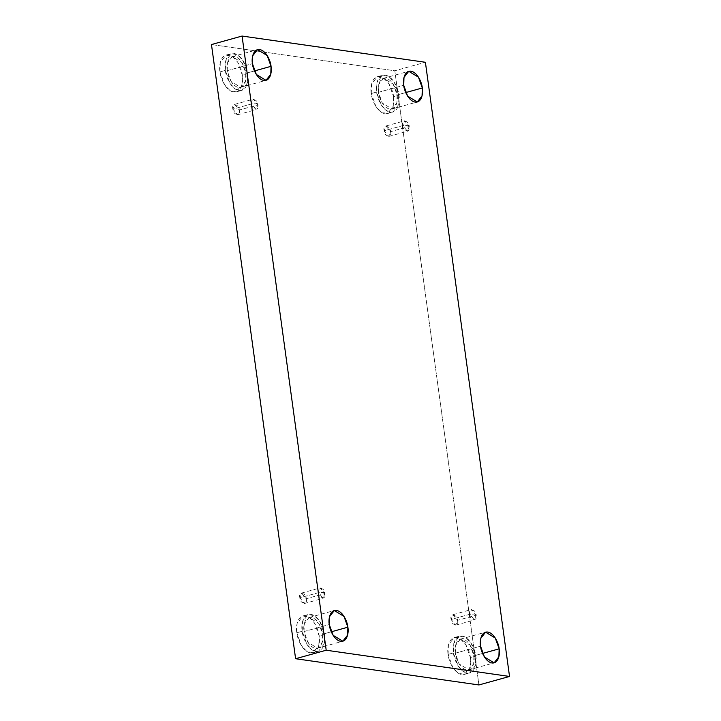 <?xml version="1.0" encoding="UTF-8"?>
<svg xmlns="http://www.w3.org/2000/svg" width="721" height="721" viewBox="0 0 721 721"><rect width="100%" height="100%" fill="white"/><g stroke="black" fill="none" stroke-linecap="round" stroke-linejoin="round"><path stroke-width="0.54" stroke-dasharray="3.6 2.7" d="M324.838 593.554L324.279 592.383L318.511 592.653C316.537 586.245 325.108 587.471 324.838 593.554L320.223 587.885L318.511 592.653L299.873 597.826L301.585 593.068L306.2 598.736L324.838 593.554L306.2 598.736C306.461 592.653 297.89 591.427 299.873 597.826C299.603 603.91 308.173 605.135 306.2 598.736L304.478 603.495L299.873 597.826L318.511 592.653L323.125 598.322L324.838 593.554C326.82 599.962 318.249 598.736 318.511 592.653L324.279 592.383L324.838 593.554M257.893 104.851L257.334 103.68L251.566 103.95C249.592 97.542 258.163 98.768 257.893 104.851L253.287 99.183L251.566 103.95L232.928 109.123L234.64 104.365L239.255 110.034L257.893 104.851L239.255 110.034C239.525 103.95 230.945 102.724 232.928 109.123C232.658 115.207 241.229 116.432 239.255 110.034L237.542 114.792L232.928 109.123L251.566 103.95L256.18 109.619L257.893 104.851C259.875 111.259 251.305 110.034 251.566 103.95L257.334 103.68L257.893 104.851M409.177 126.49L408.618 125.319L402.85 125.589C400.876 119.181 409.447 120.407 409.177 126.49L404.562 120.822L402.85 125.589L384.212 130.762L385.924 126.004L390.53 131.673L409.177 126.49L390.53 131.673C390.8 125.589 382.229 124.363 384.212 130.762C383.942 136.846 392.512 138.071 390.53 131.673L388.817 136.431L384.212 130.762L402.85 125.589L407.464 131.258L409.177 126.49C411.15 132.898 402.579 131.673 402.85 125.589L408.618 125.319L409.177 126.49M476.121 615.193L475.563 614.022L469.795 614.292C467.812 607.884 476.392 609.11 476.121 615.193L471.507 609.524L469.795 614.292L451.157 619.465L452.869 614.707L457.475 620.375L476.121 615.193L457.475 620.375C457.745 614.292 449.174 613.066 451.157 619.465C450.886 625.549 459.457 626.774 457.475 620.375L455.762 625.134L451.157 619.465L469.795 614.292L474.409 619.961L476.121 615.193C478.095 621.601 469.524 620.375 469.795 614.292L475.563 614.022L476.121 615.193M219.986 71.893L220.302 62.439L226.034 55.084L232.216 56.355L237.66 62.132L242.31 75.092L247.663 73.605L243.013 60.645L237.57 54.868L231.387 53.597L225.655 60.952L225.34 70.406L219.986 71.893C220.284 77.264 225.394 90.612 233.685 92.054C241.914 92.982 243.5 80.581 242.31 75.092C242.013 69.721 236.903 56.364 228.602 54.931C220.383 54.003 218.796 66.404 219.986 71.893L225.34 70.406C224.15 64.917 225.736 52.516 233.955 53.444C242.256 54.877 247.366 68.234 247.663 73.605C248.853 79.094 247.267 91.495 239.048 90.567C230.747 89.125 225.637 75.777 225.34 70.406L229.99 83.366L235.434 89.143L241.616 90.413L247.348 83.059L247.663 73.605L242.31 75.092L241.995 84.546L236.263 91.9L230.08 90.63L224.637 84.853L219.986 71.893M227.205 70.676L227.466 62.79L232.243 56.662L241.923 62.538L245.798 73.335L254.459 70.928L245.798 73.335L245.537 81.221L240.76 87.349L231.08 81.473L227.205 70.676L252.44 63.664L227.205 70.676C227.448 75.146 231.711 86.277 238.624 87.466C245.473 88.241 246.798 77.913 245.798 73.335C245.555 68.865 241.292 57.734 234.379 56.535C227.53 55.769 226.205 66.098 227.205 70.676M296.818 632.768L297.133 623.304L302.865 615.959L309.039 617.23L314.482 623.007L319.142 635.958L324.495 634.471L319.845 621.52L314.392 615.743L308.218 614.472L302.487 621.817L302.171 631.281L296.818 632.768C297.115 638.13 302.225 651.487 310.517 652.92C318.745 653.848 320.331 641.456 319.142 635.958C318.844 630.596 313.734 617.239 305.434 615.806C297.205 614.878 295.628 627.279 296.818 632.768L302.171 631.281C300.981 625.792 302.568 613.391 310.787 614.319C319.088 615.752 324.198 629.109 324.495 634.471C325.685 639.969 324.099 652.361 315.87 651.433C307.579 650 302.469 636.643 302.171 631.281L306.822 644.241L312.265 650.018L318.448 651.288L324.18 643.934L324.495 634.471L319.142 635.958L318.817 645.421L313.094 652.775L306.912 651.505L301.468 645.728L296.818 632.768M304.028 631.551L304.298 623.665L309.075 617.537L318.754 623.413L322.629 634.21L331.29 631.803L322.629 634.21L322.368 642.096L317.591 648.215L307.903 642.348L304.028 631.551L329.272 624.539L304.028 631.551C304.28 636.021 308.534 647.152 315.447 648.341C322.305 649.116 323.621 638.788 322.629 634.21C322.386 629.739 318.123 618.609 311.211 617.41C304.361 616.635 303.036 626.973 304.028 631.551M448.101 654.407L448.417 644.953L454.149 637.598L460.322 638.869L465.766 644.646L470.416 657.606L475.77 656.119L471.119 643.159L465.676 637.382L459.502 636.111L453.77 643.465L453.455 652.92L448.101 654.407C448.39 659.769 453.509 673.126 461.8 674.568C470.029 675.496 471.615 663.095 470.416 657.606C470.128 652.235 465.009 638.878 456.717 637.445C448.489 636.517 446.903 648.918 448.101 654.407L453.455 652.92C452.256 647.431 453.842 635.03 462.071 635.958C470.362 637.391 475.481 650.748 475.77 656.119C476.969 661.608 475.382 674.009 467.154 673.081C458.862 671.639 453.743 658.282 453.455 652.92L458.105 665.88L463.549 671.657L469.722 672.927L475.454 665.573L475.77 656.119L470.416 657.606L470.101 667.06L464.369 674.414L458.195 673.144L452.752 667.367L448.101 654.407M455.311 653.19L455.573 645.304L460.349 639.176L470.038 645.052L473.913 655.849L482.574 653.442L473.913 655.849L473.652 663.735L468.875 669.863L459.187 663.987L455.311 653.19L480.556 646.178L455.311 653.19C455.555 657.66 459.818 668.791 466.73 669.98C473.589 670.755 474.905 660.427 473.913 655.849C473.67 651.378 469.407 640.248 462.494 639.049C455.636 638.283 454.32 648.612 455.311 653.19M371.27 93.532L371.585 84.078L377.317 76.723L383.491 77.994L388.934 83.771L393.585 96.731L398.938 95.244L394.288 82.284L388.844 76.507L382.671 75.236L376.939 82.591L376.623 92.045L371.27 93.532C371.567 98.903 376.677 112.26 384.969 113.693C393.197 114.621 394.784 102.22 393.585 96.731C393.296 91.369 388.177 78.012 379.886 76.57C371.657 75.642 370.08 88.043 371.27 93.532L376.623 92.045C375.434 86.556 377.011 74.155 385.239 75.083C393.54 76.525 398.65 89.882 398.938 95.244C400.137 100.733 398.551 113.134 390.322 112.206C382.031 110.773 376.921 97.416 376.623 92.045L381.274 105.005L386.717 110.782L392.9 112.052L398.623 104.698L398.938 95.244L393.585 96.731L393.269 106.185L387.538 113.539L381.364 112.269L375.92 106.492L371.27 93.532M378.48 92.315L378.75 84.429L383.518 78.301L393.206 84.177L397.082 94.974L405.743 92.567L397.082 94.974L396.82 102.86L392.044 108.988L382.355 103.112L378.48 92.315L403.724 85.303L378.48 92.315C378.732 96.785 382.986 107.916 389.899 109.114C396.757 109.88 398.073 99.552 397.082 94.974C396.838 90.504 392.575 79.373 385.663 78.183C378.813 77.408 377.489 87.737 378.48 92.315M478.933 684.95L394.802 70.775L425.399 62.276L394.802 70.775L211.469 44.549L394.802 70.775L478.933 684.95M301.585 593.068L320.223 587.885M234.64 104.365L253.287 99.183M385.924 126.004L404.562 120.822M452.869 614.707L471.507 609.524M226.034 55.084L231.387 53.597M232.243 56.662L257.478 49.65M302.865 615.959L308.218 614.472M309.075 617.537L334.31 610.525M454.149 637.598L459.502 636.111M460.349 639.176L485.593 632.164M377.317 76.723L382.671 75.236M383.518 78.301L408.762 71.298M392.044 108.988L417.288 101.976M387.538 113.539L392.9 112.052M468.875 669.863L494.11 662.851M464.369 674.414L469.722 672.927M317.591 648.215L342.835 641.212M313.094 652.775L318.448 651.288M240.76 87.349L266.004 80.337M236.263 91.9L241.616 90.413M455.762 625.134L474.409 619.961M388.817 136.431L407.464 131.258M237.542 114.792L256.18 109.619M304.478 603.495L323.125 598.322"/><path stroke-width="1.08" d="M254.459 70.928L271.042 66.323L267.167 55.526L257.478 49.65L252.701 55.778L252.44 63.664C251.449 59.086 252.765 48.758 259.623 49.533C266.536 50.722 270.799 61.853 271.042 66.323C272.033 70.901 270.717 81.23 263.859 80.464C256.946 79.265 252.683 68.134 252.44 63.664L256.315 74.461L266.004 80.337L270.781 74.209L271.042 66.323L254.459 70.928M331.29 631.803L347.873 627.198L343.998 616.401L334.31 610.525L329.533 616.653L329.272 624.539C328.28 619.961 329.596 609.633 336.455 610.399C343.367 611.597 347.621 622.728 347.873 627.198C348.865 631.776 347.54 642.105 340.691 641.33C333.778 640.14 329.515 629.009 329.272 624.539L333.147 635.336L342.835 641.212L347.612 635.084L347.873 627.198L331.29 631.803M482.574 653.442L499.157 648.837L495.282 638.04L485.593 632.164L480.817 638.292L480.556 646.178C479.555 641.6 480.88 631.272 487.738 632.047C494.651 633.236 498.905 644.367 499.157 648.837C500.149 653.415 498.824 663.744 491.974 662.978C485.062 661.779 480.799 650.648 480.556 646.178L484.431 656.975L494.11 662.851L498.887 656.723L499.157 648.837L482.574 653.442M405.743 92.567L422.326 87.962L418.45 77.165L408.762 71.298L403.985 77.417L403.724 85.303C402.733 80.725 404.048 70.397 410.907 71.172C417.82 72.361 422.073 83.492 422.326 87.962C423.317 92.54 421.992 102.878 415.143 102.103C408.23 100.904 403.967 89.774 403.724 85.303L407.599 96.1L417.288 101.976L422.055 95.848L422.326 87.962L405.743 92.567M425.399 62.276L509.531 676.451L478.933 684.95L509.531 676.451L326.198 650.225L295.601 658.724L478.933 684.95L295.601 658.724L326.198 650.225L242.067 36.05L211.469 44.549L295.601 658.724L211.469 44.549L242.067 36.05L425.399 62.276L242.067 36.05L326.198 650.225L509.531 676.451L425.399 62.276"/></g></svg>
